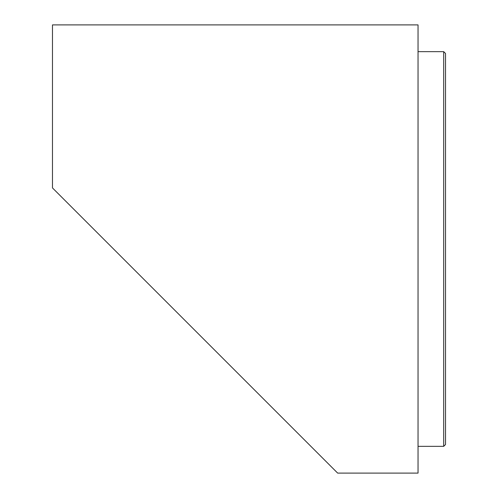 <?xml version="1.0" encoding="UTF-8"?>
<svg xmlns="http://www.w3.org/2000/svg" width="498" height="498" viewBox="0 0 498 498"><rect width="100%" height="100%" fill="white"/><g stroke="black" fill="none" stroke-linecap="round" stroke-linejoin="round"><path stroke-width="0.75" d="M443.693 51.655L443.693 446.345L445.523 444.515L445.523 53.485L443.693 51.655L418.04 51.655M418.04 445.704L418.04 356.375L418.04 473.1L337.656 473.1L52.477 187.92L296.796 432.239L52.477 187.92L52.477 24.9L418.04 24.9L418.04 33.989L418.04 24.9M445.523 434.069L445.523 63.931M418.04 473.1L418.04 464.012M418.04 33.989L418.04 356.375M81.865 217.309L93.736 229.18M187.846 323.289L337.656 473.1M443.693 446.345L418.04 446.345"/></g></svg>
